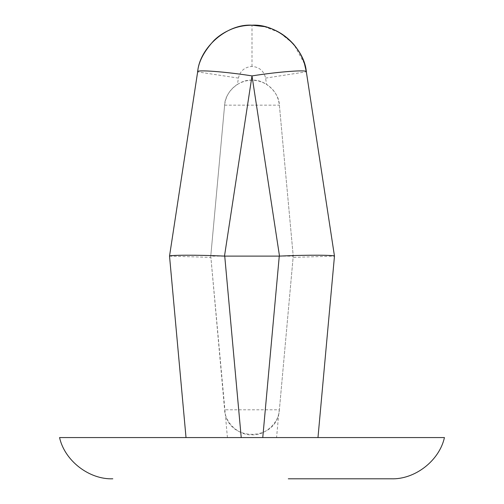 <?xml version="1.0" encoding="UTF-8"?>
<svg xmlns="http://www.w3.org/2000/svg" width="504" height="504" viewBox="0 0 504 504"><rect width="100%" height="100%" fill="white"/><g stroke="black" fill="none" stroke-linecap="round" stroke-linejoin="round"><path stroke-width="0.38" stroke-dasharray="2.52 1.89" d="M444.434 437.566L59.566 437.566M391.199 478.8L288.307 478.8M279.38 409.79L278.743 413.702C273.785 441.195 230.208 441.195 225.257 413.702L210.767 256.127L224.627 105.16C225.647 96.226 229.925 89.284 237.46 84.344L238.411 78.107C240.112 70.925 244.642 67.032 252 66.434C259.358 67.032 263.888 70.925 265.589 78.107L266.54 84.344C274.056 89.252 278.334 96.195 279.373 105.16L293.233 256.127L279.373 105.16C279.185 92.289 264.833 79.191 252 80.18C239.167 79.191 224.816 92.289 224.627 105.16L210.767 256.127L293.233 256.127L279.38 409.79C279.216 422.68 264.846 435.809 252 434.813C239.154 435.809 224.784 422.68 224.62 409.79L279.38 409.79L293.233 256.127M265.589 78.107L306.337 71.795M304.473 63.762L294.178 44.913M292.742 43.262L279.556 32.602L264.209 26.573M237.46 84.344C247.155 78.857 256.845 78.857 266.54 84.344M210.767 256.127L224.62 409.79M241.233 437.566L317.98 437.566L241.233 437.566M317.98 437.566L334.473 256.127L293.12 257.38M238.411 78.107L197.65 71.883L169.527 256.12L186.02 437.566M169.527 256.12L210.88 257.38M252 66.434L252 25.2M224.627 105.16L279.373 105.16M278.743 413.702L276.57 437.566M227.43 437.566L225.257 413.702"/><path stroke-width="0.76" d="M288.307 478.8L391.199 478.8C414.874 479.669 439.356 460.706 444.434 437.566L59.566 437.566C64.644 460.706 89.126 479.669 112.802 478.8M264.209 26.573L252 25.2C227.329 23.499 199.691 47.237 197.65 71.883C199.691 47.237 227.329 23.499 252 25.2C276.671 23.499 304.309 47.237 306.35 71.883L334.473 256.114L317.98 437.566M306.337 71.795L304.473 63.762M294.178 44.913L292.742 43.262M224.494 256.114L279.506 256.114C308.769 254.728 335.028 255.1 334.473 256.114L306.35 71.883C302.432 45.675 279.871 26.548 255.767 25.332C247.048 24.828 238.921 26.12 231.399 29.207C224.551 32.073 218.768 35.803 214.055 40.389C203.881 51.521 198.412 62.017 197.65 71.883L169.527 256.114C168.972 255.1 195.231 254.728 224.494 256.114L252 75.902C225.301 71.662 195.596 69.47 197.65 71.883M186.02 437.566L169.527 256.12M224.734 256.127L241.233 437.566M279.506 256.114L252 75.902C278.699 71.662 308.404 69.47 306.35 71.883M262.767 437.566L279.266 256.127"/></g></svg>
